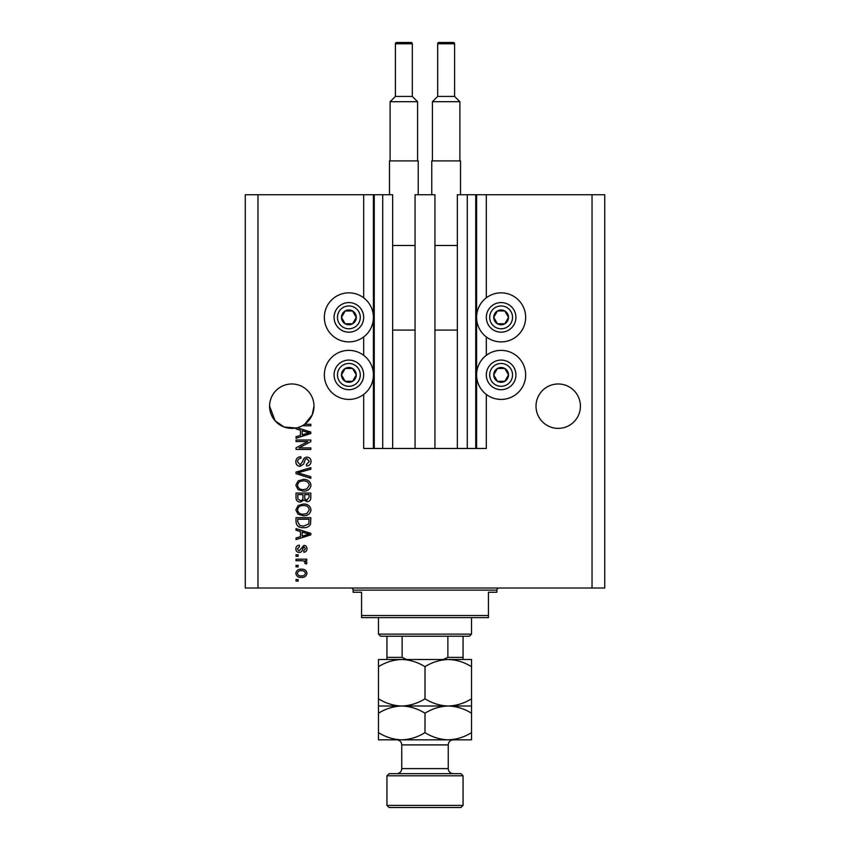 <?xml version="1.0" encoding="UTF-8"?>
<svg xmlns="http://www.w3.org/2000/svg" width="850" height="850" viewBox="0 0 850 850"><rect width="100%" height="100%" fill="white"/><g stroke="black" fill="none" stroke-linecap="round" stroke-linejoin="round"><path stroke-width="1.27" d="M415.066 448.471L434.934 448.471L434.934 194.735L415.066 194.735L415.066 448.471L392.647 448.471L392.647 194.735L363.683 194.735L363.683 297.819M363.683 336.929L363.683 355.332M363.683 394.442L363.683 448.471L374.255 448.471L374.255 194.735M382.712 194.735L382.712 448.471L374.255 448.471M392.647 448.471L382.712 448.471M467.288 194.735L467.288 448.471L475.745 448.471L475.745 194.735L457.353 194.735L457.353 448.471L434.934 448.471M467.288 448.471L457.353 448.471M475.745 194.735L476.595 194.735L476.595 448.471L475.745 448.471M486.317 394.442L486.317 448.471L476.595 448.471M592.036 194.735L592.036 588.019L604.722 588.019L604.722 194.735L486.317 194.735L486.317 297.819M486.317 336.929L486.317 355.332M486.317 194.735L476.595 194.735M580.412 406.183A22.206 22.206 0 0 0 558.206 383.977A22.206 22.206 0 0 0 536.01 406.183A22.206 22.206 0 0 0 558.206 428.379A22.206 22.206 0 0 0 580.412 406.183M313.99 406.183A22.206 22.206 0 0 0 291.794 383.977A22.206 22.206 0 0 0 269.588 406.183L275.124 420.856L284.134 427.019L296.023 427.975A22.206 22.206 0 0 0 302.207 425.786A22.206 22.206 148.7 0 0 304.693 424.246A22.206 22.206 0 0 0 313.99 406.183L312.205 414.906L304.693 424.246L310.824 424.246L310.824 425.786L302.207 425.786M501.118 292.846A24.522 24.522 0 0 0 476.595 317.379A24.522 24.522 0 0 0 501.118 341.902A24.522 24.522 0 0 0 525.651 317.379A24.522 24.522 0 0 0 501.118 292.846M501.118 350.359A24.522 24.522 0 0 1 525.651 374.892A24.522 24.522 0 0 1 501.118 399.415A24.522 24.522 0 0 1 476.595 374.892A24.522 24.522 0 0 1 501.118 350.359M348.882 341.902A24.522 24.522 0 0 1 324.349 317.379A24.522 24.522 0 0 1 348.882 292.846A24.522 24.522 0 0 1 373.405 317.379A24.522 24.522 0 0 1 348.882 341.902M348.882 399.415A24.522 24.522 0 0 0 373.405 374.892A24.522 24.522 0 0 0 348.882 350.359A24.522 24.522 0 0 0 324.349 374.892A24.522 24.522 0 0 0 348.882 399.415M297.224 427.709L310.824 432.055L310.824 433.553L296.023 438.281L296.023 436.688L300.443 435.391L300.443 430.217L296.023 428.931L296.023 427.975A22.206 22.206 0 0 1 269.588 406.183M307.806 441.554L296.023 441.554L296.023 440.013L310.824 440.013L310.824 441.649L299.019 447.897L310.824 447.897L310.824 449.427L296.023 449.427L296.023 447.791L307.806 441.554M300.135 466.342C297.341 466.076 295.906 464.514 295.832 461.688C296.023 458.575 297.691 456.918 300.826 456.737L301.017 458.277C298.849 458.469 297.691 459.648 297.553 461.816L300.092 464.812L302.887 461.114C303.28 458.703 304.64 457.374 306.956 457.119C309.559 457.342 310.909 458.777 311.015 461.412C310.877 464.228 309.4 465.747 306.595 465.959L306.404 464.429L309.283 461.465L306.924 458.66L305.416 459.138L303.673 464.068L300.135 466.342M310.824 478.327L296.023 473.663L296.023 472.079L310.824 467.649L310.824 469.232L297.755 472.791L310.824 476.723L310.824 478.327M295.832 485.276L298.148 480.919L303.227 479.421C307.626 479.241 310.229 481.196 311.015 485.286C310.25 489.303 307.711 491.257 303.408 491.141L298.084 489.632L295.832 485.276M295.832 509.883L298.148 505.516L303.227 504.018C307.626 503.848 310.229 505.803 311.015 509.894C310.25 513.91 307.711 515.854 303.408 515.748L298.084 514.239L295.832 509.883M300.443 531.516L296.023 530.23L296.023 528.626L310.824 533.354L310.824 534.852L296.023 539.58L296.023 537.986L300.443 536.69L300.443 531.516M298.138 581.102L296.023 581.102L296.023 579.562L298.138 579.562L298.138 581.102M592.036 588.019L245.278 588.019L245.278 194.735L257.964 194.735L257.964 588.019M363.683 194.735L257.964 194.735M301.516 577.447C298.308 577.649 296.406 576.279 295.832 573.314C296.395 570.403 298.254 569.022 301.399 569.181C304.555 569.022 306.414 570.393 306.978 573.314C306.436 576.204 304.608 577.575 301.516 577.447M298.138 566.876L296.023 566.876L296.023 565.346L298.138 565.346L298.138 566.876M301.601 560.724L296.023 560.724L296.023 559.194L306.786 559.194L306.786 560.724L305.065 560.724L306.978 562.541L306.404 563.996L304.863 563.423L305.054 562.381L303.801 561L301.601 560.724M298.138 556.304L296.023 556.304L296.023 554.763L298.138 554.763L298.138 556.304M299.296 552.457C297.064 552.298 295.906 551.087 295.832 548.824C295.938 546.656 297.096 545.434 299.285 545.158L299.476 546.699L297.362 548.93L299.041 550.928L303.907 545.349C305.926 545.551 306.946 546.688 306.978 548.76C306.935 550.811 305.915 551.979 303.896 552.266L303.705 550.736L305.437 548.813L304.119 546.89L302.611 549.1C302.356 551.172 301.251 552.287 299.296 552.457M303.503 527.669C299.115 527.935 296.629 526.054 296.023 522.038L296.023 517.671L310.824 517.671L310.547 524.195C308.996 526.745 306.648 527.903 303.503 527.669M300.369 502.095C297.489 501.978 296.044 500.48 296.023 497.622L296.023 493.064L310.824 493.064L310.824 497.654C310.803 500.14 309.57 501.489 307.094 501.712L303.992 500.066L300.369 502.095M305.437 573.282C304.884 571.391 303.546 570.541 301.41 570.722C299.232 570.541 297.882 571.412 297.362 573.357C297.925 575.237 299.274 576.098 301.41 575.918C303.578 576.088 304.916 575.216 305.437 573.282M306.478 533.418L302.175 532.026L302.175 536.18L309.283 534.108L306.478 533.418M309.092 519.212L297.755 519.212L297.755 521.847L299.901 525.534L303.524 526.129L308.794 523.898L309.092 519.212M309.283 509.904C308.646 506.77 306.616 505.325 303.206 505.559C300.018 505.463 298.138 506.897 297.553 509.873C298.18 512.933 300.146 514.378 303.45 514.207L306.797 513.57L309.283 509.904M309.092 494.604L304.672 494.604L304.81 498.833L306.861 500.183L309.092 497.123L309.092 494.604M302.94 494.604L297.755 494.604L297.936 499.141L300.358 500.565C302.207 500.395 303.067 499.354 302.94 497.441L302.94 494.604M309.283 485.297C308.646 482.163 306.616 480.717 303.206 480.951C300.018 480.856 298.138 482.301 297.553 485.265C298.18 488.325 300.146 489.77 303.45 489.611L306.797 488.962L309.283 485.297M306.478 432.119L302.175 430.727L302.175 434.881L309.283 432.809L306.478 432.119M355.289 321.077A7.406 7.406 0 0 0 345.185 310.962A7.406 7.406 0 0 0 345.185 323.786A7.406 7.406 0 0 0 355.289 321.077M354.429 320.578L356.277 317.379L352.58 310.962L345.185 310.962L341.477 317.379L345.185 323.786L352.58 323.786L354.429 320.578M336.058 309.974A14.801 14.801 0 0 1 356.277 304.555A14.801 14.801 0 0 1 361.696 324.774A14.801 14.801 0 0 1 341.477 330.193A14.801 14.801 0 0 1 336.058 309.974A14.801 14.801 0 0 0 341.477 330.193A14.801 14.801 0 0 0 361.696 324.774M356.277 317.379L352.58 310.962L345.185 310.962L341.477 317.379L345.185 323.786L352.58 323.786L356.277 317.379M507.524 321.077A7.406 7.406 0 0 0 497.42 310.962A7.406 7.406 0 0 0 497.42 323.786A7.406 7.406 0 0 0 507.524 321.077M506.674 320.578L508.523 317.379L504.815 310.962L497.42 310.962L493.723 317.379L497.42 323.786L504.815 323.786L506.674 320.578M488.304 309.974A14.801 14.801 0 0 1 508.523 304.555A14.801 14.801 0 0 1 513.942 324.774A14.801 14.801 0 0 1 493.723 330.193A14.801 14.801 0 0 1 488.304 309.974A14.801 14.801 0 0 0 493.723 330.193A14.801 14.801 0 0 0 513.942 324.774M508.523 317.379L504.815 310.962L497.42 310.962L493.723 317.379L497.42 323.786L504.815 323.786L508.523 317.379M507.524 378.59A7.406 7.406 0 0 0 497.42 368.475A7.406 7.406 0 0 0 497.42 381.299A7.406 7.406 0 0 0 507.524 378.59M506.674 378.091L508.523 374.892L504.815 368.475L497.42 368.475L493.723 374.892L497.42 381.299L504.815 381.299L506.674 378.091M488.304 367.487A14.801 14.801 0 0 1 508.523 362.068A14.801 14.801 0 0 1 513.942 382.288A14.801 14.801 0 0 1 493.723 387.706A14.801 14.801 0 0 1 488.304 367.487A14.801 14.801 0 0 0 493.723 387.706A14.801 14.801 0 0 0 513.942 382.288M508.523 374.892L504.815 368.475L497.42 368.475L493.723 374.892L497.42 381.299L504.815 381.299L508.523 374.892M355.289 378.59A7.406 7.406 0 0 0 345.185 368.475A7.406 7.406 0 0 0 345.185 381.299A7.406 7.406 0 0 0 355.289 378.59M354.429 378.091L356.277 374.892L352.58 368.475L345.185 368.475L341.477 374.892L345.185 381.299L352.58 381.299L354.429 378.091M336.058 367.487A14.801 14.801 0 0 1 356.277 362.068A14.801 14.801 0 0 1 361.696 382.288A14.801 14.801 0 0 1 341.477 387.706A14.801 14.801 0 0 1 336.058 367.487A14.801 14.801 0 0 0 341.477 387.706A14.801 14.801 0 0 0 361.696 382.288M356.277 374.892L352.58 368.475L345.185 368.475L341.477 374.892L345.185 381.299L352.58 381.299L356.277 374.892M350.997 588.019A2.114 2.114 0 0 1 353.111 590.134L353.111 592.248L361.569 592.248L361.569 615.506L488.431 615.506L488.431 592.248L496.889 592.248L496.889 590.134L353.111 590.134M499.003 588.019A2.114 2.114 0 0 0 496.889 590.134M488.431 615.506L488.431 617.621L361.569 617.621L361.569 615.506M471.516 634.121L469.402 636.236L380.598 636.236L378.484 634.121L471.516 634.121L471.516 617.621M378.484 634.121L378.484 617.621M463.059 636.236L463.059 658.835M443.434 659.494L447.876 657.379L463.059 657.379M447.876 636.236L447.876 657.379M402.124 636.236L402.124 657.379L406.566 659.494M386.941 636.236L386.941 659.494L386.941 657.379L402.124 657.379M389.056 773.67L460.944 773.67L463.059 775.784L386.941 775.784L389.056 773.67M463.059 805.386L460.944 807.5L389.056 807.5L386.941 805.386L463.059 805.386L463.059 775.784M453.337 773.67A5.079 5.079 0 0 1 448.258 768.591L448.258 744.908A5.079 5.079 0 0 1 453.337 739.84M396.663 773.67A5.079 5.079 0 0 0 401.742 768.591L401.742 744.908A5.079 5.079 0 0 0 396.663 739.84M386.941 805.386L386.941 775.784M425 666.687C432.246 662.192 439.992 659.791 448.258 659.494C456.429 659.77 464.185 662.161 471.516 666.687L471.516 659.494L401.742 659.494C409.913 659.77 417.669 662.161 425 666.687L425 698.806C417.754 703.311 410.008 705.713 401.742 706.01C393.571 705.734 385.815 703.332 378.484 698.806L378.484 666.687C385.719 662.192 393.476 659.791 401.742 659.494L378.484 659.494L378.484 666.687M471.516 706.01L448.258 706.01C456.429 706.286 464.185 708.677 471.516 713.203L471.516 698.806C464.281 703.311 456.524 705.713 448.258 706.01C440.087 705.734 432.331 703.332 425 698.806M471.516 698.806L471.516 666.687M378.484 698.806L378.484 713.203C385.719 708.709 393.476 706.308 401.742 706.01L378.484 706.01M448.258 706.01L401.742 706.01C409.913 706.286 417.669 708.677 425 713.203C432.246 708.709 439.992 706.308 448.258 706.01M378.484 732.647C385.815 737.162 393.571 739.564 401.742 739.84C410.008 739.543 417.754 737.141 425 732.647C432.331 737.162 440.087 739.564 448.258 739.84C456.524 739.543 464.281 737.141 471.516 732.647L471.516 739.84L378.484 739.84L378.484 713.203M425 732.647L425 713.203M471.516 732.647L471.516 713.203M412.314 96.422L412.314 43.764A1.264 1.264 0 0 0 411.049 42.5L396.663 42.5A1.264 1.264 0 0 0 395.399 43.764L395.399 96.422L412.314 96.422L417.594 101.703L390.108 101.703L390.108 160.905M395.399 96.422L390.108 101.703M389.481 194.735L389.481 160.905L418.232 160.905L418.232 194.735M417.594 101.703L417.594 160.905M392.647 330.066L415.066 330.066M392.647 245.48L415.066 245.48M454.601 96.422L454.601 43.764A1.264 1.264 0 0 0 453.337 42.5L438.951 42.5A1.264 1.264 0 0 0 437.686 43.764L437.686 96.422L454.601 96.422L459.892 101.703L432.406 101.703L432.406 160.905M437.686 96.422L432.406 101.703M431.768 194.735L431.768 160.905L460.519 160.905L460.519 194.735M459.892 101.703L459.892 160.905M434.934 330.066L457.353 330.066M434.934 245.48L457.353 245.48M373.405 194.735L373.405 448.471M358.764 323.085A11.422 11.422 0 0 0 354.588 307.487A11.422 11.422 0 0 0 338.991 311.663A11.422 11.422 0 0 0 343.177 327.261A11.422 11.422 0 0 0 358.764 323.085M511.009 323.085A11.422 11.422 0 0 0 506.823 307.487A11.422 11.422 0 0 0 491.236 311.663A11.422 11.422 0 0 0 495.412 327.261A11.422 11.422 0 0 0 511.009 323.085M511.009 380.598A11.422 11.422 0 0 0 506.823 365.001A11.422 11.422 0 0 0 491.236 369.176A11.422 11.422 0 0 0 495.412 384.774A11.422 11.422 0 0 0 511.009 380.598M358.764 380.598A11.422 11.422 0 0 0 354.588 365.001A11.422 11.422 0 0 0 338.991 369.176A11.422 11.422 0 0 0 343.177 384.774A11.422 11.422 0 0 0 358.764 380.598M401.742 768.591L448.258 768.591M448.258 744.908L401.742 744.908M412.314 43.764L395.399 43.764M454.601 43.764L437.686 43.764"/></g></svg>
